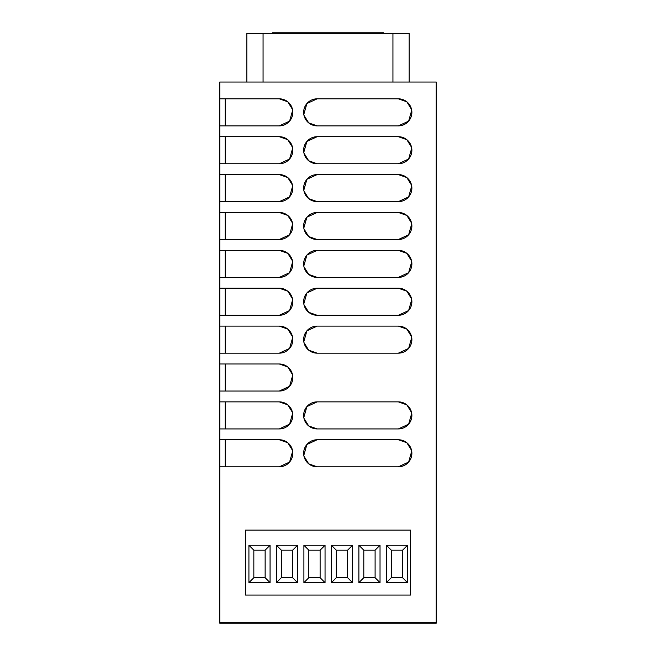 <?xml version="1.0" encoding="UTF-8"?>
<svg xmlns="http://www.w3.org/2000/svg" width="656" height="656" viewBox="0 0 656 656"><rect width="100%" height="100%" fill="white"/><g stroke="black" fill="none" stroke-linecap="round" stroke-linejoin="round"><path stroke-width="0.98" d="M436.232 622.659L219.768 622.659L219.768 82.041L436.232 82.041L436.232 622.659L430.959 622.659L430.959 623.2L430.959 622.659L219.768 622.659L219.768 623.2L225.041 623.2L225.041 622.659L225.041 623.2L436.232 623.2L436.232 622.659M411.714 110.249L408.631 121.139L398.348 125.878L317.176 125.878L308.705 122.893L303.966 115.267M303.81 114.456L306.893 103.558L317.176 98.818L398.348 98.818L406.827 101.803L411.558 109.437M411.714 148.125L408.631 159.023L398.348 163.762L317.176 163.762L308.705 160.777L303.966 153.143M303.81 152.331L306.893 141.442L317.176 136.702L398.348 136.702L406.827 139.687L411.558 147.313M411.714 186.009L408.631 196.907L398.348 201.638L317.176 201.638L308.705 198.661L303.966 191.027M303.81 190.215L306.893 179.318L317.176 174.586L398.348 174.586L406.827 177.563L411.558 185.197M411.714 223.893L408.631 234.782L398.348 239.522L317.176 239.522L308.705 236.537L303.966 228.903M303.81 228.091L306.893 217.202L317.176 212.462L398.348 212.462L406.827 215.447L411.558 223.081M411.714 261.769L408.631 272.666L398.348 277.406L317.176 277.406L308.705 274.421L303.966 266.787M303.81 265.975L306.893 255.077L317.176 250.346L398.348 250.346L406.827 253.331L411.558 260.957M411.714 299.653L408.631 310.542L398.348 315.282L317.176 315.282L308.705 312.297L303.966 304.671M303.81 303.859L306.893 292.961L317.176 288.222L398.348 288.222L406.827 291.207L411.558 298.841M411.714 337.528L408.631 348.426L398.348 353.166L317.176 353.166L308.705 350.181L303.966 342.547M303.81 341.735L306.893 330.845L317.176 326.106L398.348 326.106L406.827 329.091L411.558 336.725M411.714 413.296L408.631 424.186L398.348 428.926L317.176 428.926L308.705 425.941L303.966 418.307M303.81 417.503L306.893 406.605L317.176 401.866L398.348 401.866L406.827 404.85L411.558 412.485M411.714 451.172L408.631 462.07L398.348 466.81L317.176 466.81L308.705 463.825L303.966 456.191M303.81 455.379L306.893 444.489L317.176 439.75L398.348 439.75L406.827 442.734L411.558 450.36M225.18 466.81L225.18 439.75M292.658 451.172L289.583 462.07L279.292 466.81A13.53 13.53 0 0 0 292.822 453.28A13.53 13.53 0 0 0 279.292 439.75L287.771 442.734L292.51 450.36M225.18 428.926L225.18 401.866M292.658 413.296L289.583 424.186L279.292 428.926A13.53 13.53 0 0 0 292.822 415.396A13.53 13.53 0 0 0 279.292 401.866L287.771 404.85L292.51 412.485M225.18 391.042L225.18 363.99M292.658 375.412L289.583 386.31L279.292 391.042A13.53 13.53 0 0 0 292.822 377.512A13.53 13.53 0 0 0 279.292 363.99L287.771 366.966L292.51 374.601M225.18 353.166L225.18 326.106M292.658 337.528L289.583 348.426L279.292 353.166A13.53 13.53 0 0 0 292.822 339.636A13.53 13.53 0 0 0 279.292 326.106L287.771 329.091L292.51 336.725M225.18 315.282L225.18 288.222M292.658 299.653L289.583 310.542L279.292 315.282A13.53 13.53 0 0 0 292.822 301.752A13.53 13.53 0 0 0 279.292 288.222L287.771 291.207L292.51 298.841M225.18 277.406L225.18 250.346M292.658 261.769L289.583 272.666L279.292 277.406A13.53 13.53 0 0 0 292.822 263.876A13.53 13.53 0 0 0 279.292 250.346L287.771 253.331L292.51 260.957M225.18 239.522L225.18 212.462M292.658 223.893L289.583 234.782L279.292 239.522A13.53 13.53 0 0 0 292.822 225.992A13.53 13.53 0 0 0 279.292 212.462L287.771 215.447L292.51 223.081M225.18 201.638L225.18 174.586M292.658 186.009L289.583 196.907L279.292 201.638A13.53 13.53 0 0 0 292.822 188.108A13.53 13.53 0 0 0 279.292 174.586L287.771 177.563L292.51 185.197M225.18 163.762L225.18 136.702M292.658 148.125L289.583 159.023L279.292 163.762A13.53 13.53 0 0 0 292.822 150.232A13.53 13.53 0 0 0 279.292 136.702L287.771 139.687L292.51 147.313M225.18 125.878L225.18 98.818M292.658 110.249L289.583 121.139L279.292 125.878A13.53 13.53 0 0 0 292.822 112.348A13.53 13.53 0 0 0 279.292 98.818L287.771 101.803L292.51 109.437M398.348 98.818A13.53 13.53 0 0 1 411.878 112.348A13.53 13.53 0 0 1 398.348 125.878M317.176 125.878A13.53 13.53 0 0 1 303.646 112.348A13.53 13.53 0 0 1 317.176 98.818M398.348 136.702A13.53 13.53 0 0 1 411.878 150.232A13.53 13.53 0 0 1 398.348 163.762M317.176 163.762A13.53 13.53 0 0 1 303.646 150.232A13.53 13.53 0 0 1 317.176 136.702M398.348 174.586A13.53 13.53 0 0 1 411.878 188.108A13.53 13.53 0 0 1 398.348 201.638M317.176 201.638A13.53 13.53 0 0 1 303.646 188.108A13.53 13.53 0 0 1 317.176 174.586M398.348 212.462A13.53 13.53 0 0 1 411.878 225.992A13.53 13.53 0 0 1 398.348 239.522M317.176 239.522A13.53 13.53 0 0 1 303.646 225.992A13.53 13.53 0 0 1 317.176 212.462M398.348 250.346A13.53 13.53 0 0 1 411.878 263.876A13.53 13.53 0 0 1 398.348 277.406M317.176 277.406A13.53 13.53 0 0 1 303.646 263.876A13.53 13.53 0 0 1 317.176 250.346M398.348 288.222A13.53 13.53 0 0 1 411.878 301.752A13.53 13.53 0 0 1 398.348 315.282M317.176 315.282A13.53 13.53 0 0 1 303.646 301.752A13.53 13.53 0 0 1 317.176 288.222M398.348 326.106A13.53 13.53 0 0 1 411.878 339.636A13.53 13.53 0 0 1 398.348 353.166M317.176 353.166A13.53 13.53 0 0 1 303.646 339.636A13.53 13.53 0 0 1 317.176 326.106M398.348 401.866A13.53 13.53 0 0 1 411.878 415.396A13.53 13.53 0 0 1 398.348 428.926M317.176 428.926A13.53 13.53 0 0 1 303.646 415.396A13.53 13.53 0 0 1 317.176 401.866M398.348 439.75A13.53 13.53 0 0 1 411.878 453.28A13.53 13.53 0 0 1 398.348 466.81M317.176 466.81A13.53 13.53 0 0 1 303.646 453.28A13.53 13.53 0 0 1 317.176 439.75M279.292 466.81L219.768 466.81M279.292 439.75L219.768 439.75M279.292 428.926L219.768 428.926M279.292 401.866L219.768 401.866M279.292 391.042L219.768 391.042M279.292 363.99L219.768 363.99M279.292 353.166L219.768 353.166M279.292 326.106L219.768 326.106M279.292 315.282L219.768 315.282M279.292 288.222L219.768 288.222M279.292 277.406L219.768 277.406M279.292 250.346L219.768 250.346M279.292 239.522L219.768 239.522M279.292 212.462L219.768 212.462M279.292 201.638L219.768 201.638M279.292 174.586L219.768 174.586M279.292 163.762L219.768 163.762M279.292 136.702L219.768 136.702M279.292 125.878L219.768 125.878M279.292 98.818L219.768 98.818M410.476 595.058L410.476 530.122L245.524 530.122L245.524 595.058L245.524 530.122L410.476 530.122L410.476 595.058L245.524 595.058M407.515 545.251L407.515 582.635L386.368 582.635L386.368 545.251L407.515 545.251L402.595 550.179L391.296 550.179L391.296 577.715L402.595 577.715L402.595 550.179M358.881 582.635L358.881 545.251L380.029 545.251L380.029 582.635L358.881 582.635L363.801 577.715L363.801 550.179L358.881 545.251M352.534 582.635L331.387 582.635L331.387 545.251L352.534 545.251L352.534 582.635L347.614 577.715L336.315 577.715L336.315 550.179L331.387 545.251M303.9 582.635L303.9 545.251L325.048 545.251L325.048 582.635L303.9 582.635L308.82 577.715L308.82 550.179L320.12 550.179L325.048 545.251M297.553 582.635L276.406 582.635L276.406 545.251L297.553 545.251L297.553 582.635L292.633 577.715L281.334 577.715L281.334 550.179L292.633 550.179L297.553 545.251M270.067 545.251L270.067 582.635L248.919 582.635L248.919 545.251L270.067 545.251L265.139 550.179L265.139 577.715L253.839 577.715L253.839 550.179L265.139 550.179M407.515 582.635L402.595 577.715M386.368 582.635L391.296 577.715M386.368 545.251L391.296 550.179M380.029 545.251L375.101 550.179L363.801 550.179M380.029 582.635L375.101 577.715L375.101 550.179M375.101 577.715L363.801 577.715M331.387 582.635L336.315 577.715M352.534 545.251L347.614 550.179L336.315 550.179M347.614 577.715L347.614 550.179M303.9 545.251L308.82 550.179M325.048 582.635L320.12 577.715L320.12 550.179M320.12 577.715L308.82 577.715M276.406 582.635L281.334 577.715M276.406 545.251L281.334 550.179M292.633 577.715L292.633 550.179M270.067 582.635L265.139 577.715M248.919 582.635L253.839 577.715M248.919 545.251L253.839 550.179M246.828 82.041L246.828 33.341L409.172 33.341L409.172 82.041M263.064 82.041L263.064 33.341M392.936 82.041L392.936 33.341M272.535 33.341L272.535 32.8L383.465 32.8L383.465 33.341"/></g></svg>
